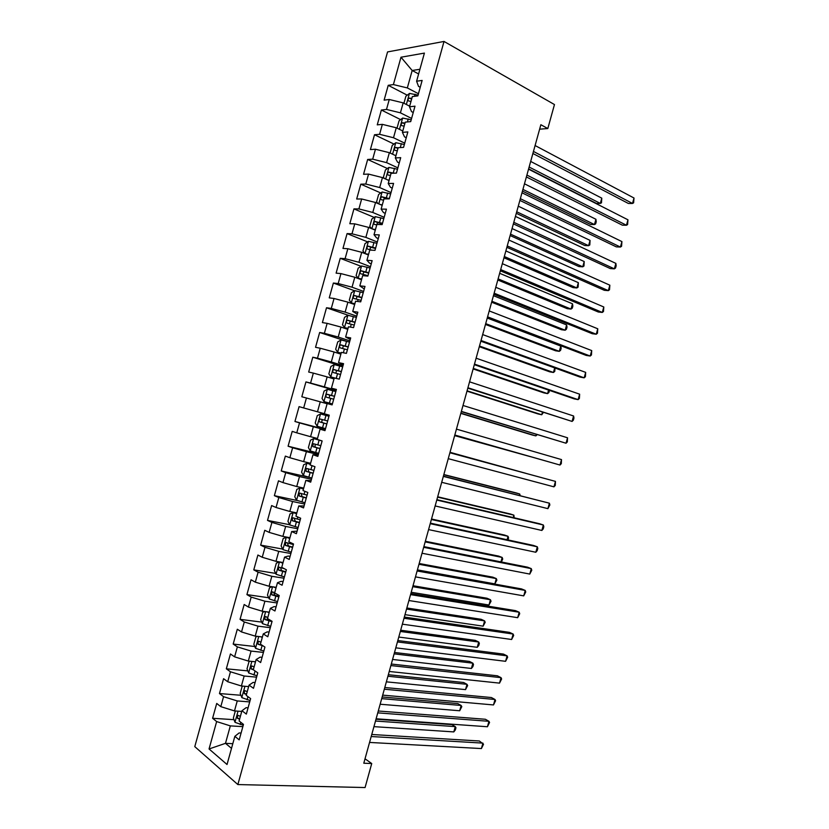<?xml version="1.0" encoding="UTF-8"?>
<svg xmlns="http://www.w3.org/2000/svg" width="829" height="829" viewBox="0 0 829 829"><rect width="100%" height="100%" fill="white"/><g stroke="black" fill="none" stroke-linecap="round" stroke-linejoin="round"><path stroke-width="1.24" d="M387.557 51.926L194.784 746.628L237.861 784.566L444.023 41.45L387.557 51.926M418.614 73.957L412.168 70.496L400.987 57.222L393.402 84.579L388.231 85.325L384.117 100.143L389.257 99.49L386.501 109.438L381.371 110.029L377.257 124.858L382.356 124.36L379.599 134.308L374.511 134.744L370.397 149.572L375.454 149.23L372.698 159.178L367.661 159.458L363.548 174.287L368.553 174.1L365.796 184.048L360.802 184.173L356.688 199.001L361.651 198.981L358.895 208.929L353.942 208.887L349.828 223.716L354.75 223.851L351.993 233.799L347.082 233.602L342.968 248.431L347.848 248.721L345.092 258.679L340.232 258.316L336.108 273.145L340.947 273.601L338.191 283.549L333.372 283.041L329.248 297.87L334.046 298.481L331.289 308.429L326.512 307.756L322.398 322.585L327.144 323.351L324.377 333.31L319.652 332.481L315.538 347.31L320.243 348.232L317.476 358.19L312.792 357.206L308.678 372.034L313.341 373.112L310.574 383.071L305.932 381.92L301.818 396.759L306.429 398.003L303.673 407.951L299.072 406.645L294.948 421.484L299.528 422.883L296.761 432.831L292.212 431.381L288.088 446.209L292.627 447.764L289.86 457.722L285.342 456.105L281.228 470.945L285.715 472.654L282.958 482.602L278.482 480.83L274.368 495.669L278.813 497.535L276.047 507.493L271.622 505.566L267.508 520.405L271.912 522.425L269.145 532.384L264.762 530.291L260.648 545.13L265 547.316L262.244 557.275L257.902 555.026L253.778 569.865L258.099 572.207L255.332 582.165L251.032 579.761L246.918 594.6L251.187 597.098L248.431 607.056L244.172 604.496L240.058 619.336L244.286 621.988L241.519 631.947L237.312 629.232L233.187 644.071L237.374 646.889L234.607 656.848L230.441 653.967L226.327 668.806L230.462 671.78L227.706 681.739L223.581 678.702L219.467 693.552L223.561 696.681L220.794 706.64L216.721 703.448L212.597 718.287L233.996 719.665M400.987 57.222L424.407 53.097L416.604 81.221L418.521 86.382L420.23 87.283M232.804 743.696L225.488 743.333L209.053 748.97L227.032 764.504L234.845 736.339L239.187 739.862L243.477 724.401L239.104 720.971L241.944 710.733L246.337 714.09L250.627 698.619L246.213 695.365L249.052 685.127L253.487 688.308L257.778 672.847L253.311 669.77L256.151 659.521L260.638 662.537L264.928 647.076L260.42 644.164L263.259 633.926L267.788 636.765L272.078 621.304L267.518 618.558L270.358 608.32L274.938 610.994L279.228 595.533L274.627 592.963L277.466 582.725L282.088 585.233L286.378 569.772L281.725 567.357L284.565 557.119L289.238 559.461L293.528 544L288.824 541.762L291.663 531.524L296.388 533.7L300.668 518.239L295.932 516.166L298.772 505.928L303.528 507.928L307.818 492.478L303.031 490.571L305.87 480.333L310.678 482.167L314.968 466.706L310.129 464.976L312.968 454.738L317.828 456.406L322.118 440.945L317.227 439.38L320.067 429.153L324.978 430.645L329.258 415.184L324.336 413.795L327.175 403.557L332.118 404.884L336.408 389.433L331.434 388.2L334.274 377.972L339.268 379.122L343.558 363.672L338.533 362.615L341.372 352.377L346.408 353.372L350.698 337.921L345.631 337.03L348.47 326.792L353.558 327.61L357.848 312.16L352.729 311.445L355.568 301.207L360.708 301.86L364.988 286.409L359.827 285.86L362.667 275.622L367.848 276.109L372.138 260.658L366.926 260.275L369.765 250.037L374.998 250.358L379.278 234.908L374.024 234.69L376.863 224.462L382.138 224.607L386.428 209.157L381.122 209.115L383.962 198.877L389.278 198.856L393.568 183.406L388.221 183.53L391.06 173.302L396.428 173.106L400.708 157.655L395.309 157.956L398.148 147.717L403.568 147.365L407.858 131.915L402.407 132.381L405.246 122.143L410.707 121.614L414.997 106.174L409.505 106.796L412.345 96.568L417.857 95.874L422.137 80.423L416.604 81.221M209.053 748.97L216.649 721.572L212.597 718.287M539.627 129.169L547.814 128.547L540.86 124.723L363.796 763.219L371.734 763.54L365.019 758.804M241.757 711.427L234.483 710.919L237.249 700.94L249.716 701.904M220.794 706.64L234.483 710.919M223.561 696.681L237.249 700.94M234.845 736.339L239.135 732.94L241.073 733.043M248.638 686.609L241.394 685.987L244.161 676.008L256.575 677.169M227.706 681.739L241.394 685.987M230.462 671.78L244.161 676.008M241.944 710.733L246.151 707.665L248.078 707.811M255.529 661.791L248.317 661.055L251.083 651.076L263.446 652.433M234.607 656.848L248.317 661.055M237.374 646.889L251.083 651.076M249.052 685.127L253.166 682.402L255.083 682.568M262.41 636.973L255.228 636.123L257.995 626.144L270.306 627.698M241.519 631.947L255.228 636.123M244.286 621.988L257.995 626.144M256.151 659.521L260.171 657.128L262.078 657.335M269.301 612.154L262.151 611.191L264.917 601.212L277.166 602.963M248.431 607.056L262.151 611.191M251.187 597.098L264.917 601.212M263.259 633.926L267.187 631.864L269.083 632.092M276.15 587.336L269.062 586.258L271.829 576.29L284.026 578.227M255.332 582.165L269.062 586.258M258.099 572.207L271.829 576.29M270.358 608.32L274.192 606.59L276.088 606.859M283.062 562.528L275.984 561.326L278.751 551.358L290.886 553.503M262.244 557.275L275.984 561.326M265 547.316L278.751 551.358M277.466 582.725L281.207 581.326L283.083 581.626M289.953 537.72L282.896 536.404L285.663 526.436L297.746 528.767M269.145 532.384L282.896 536.404M271.912 522.425L285.663 526.436M284.565 557.119L288.212 556.062L290.088 556.394M296.834 512.913L289.818 511.472L292.585 501.504L304.606 504.042M276.047 507.493L289.818 511.472M278.813 497.535L292.585 501.504M291.663 531.524L297.083 531.161M303.715 488.094L296.73 486.55L299.497 476.582L311.466 479.317M282.958 482.602L296.73 486.55M285.715 472.654L299.497 476.582M298.772 505.928L304.088 505.928M310.595 463.287L303.642 461.629L306.409 451.66L318.326 454.593M289.86 457.722L303.642 461.629M292.627 447.764L306.409 451.66M305.87 480.333L311.082 480.696M317.486 438.479L310.564 436.707L313.331 426.738L325.186 429.868M296.761 432.831L310.564 436.707M299.528 422.883L313.331 426.738M312.968 454.738L318.087 455.473M324.367 413.681L317.476 411.785L320.243 401.816L327.113 403.754M303.673 407.951L317.476 411.785M306.429 398.003L320.243 401.816M320.067 429.153L325.082 430.241M336.159 390.314L324.388 386.863L327.154 376.894L333.994 378.946M310.574 383.071L324.388 386.863M313.341 373.112L327.154 376.894M343.019 365.589L331.299 361.952L334.066 351.983L340.885 354.149M317.476 358.19L331.299 361.952M320.243 348.232L334.066 351.983M331.434 388.2L336.284 389.889M349.879 340.874L338.211 337.03L340.978 327.061L347.765 329.351M324.377 333.31L338.211 337.03M327.144 323.351L340.978 327.061M338.533 362.615L343.279 364.656M356.739 316.15L345.133 312.118L347.89 302.15L354.646 304.544M331.289 308.429L345.133 312.118M334.046 298.481L347.89 302.15M345.631 337.03L350.273 339.434M363.599 291.435L352.045 287.197L354.802 277.238L361.527 279.746M338.191 283.549L352.045 287.197M340.947 273.601L354.802 277.238M352.729 311.445L357.278 314.222M370.449 266.72L358.957 262.285L361.713 252.317L368.408 254.949M345.092 258.679L358.957 262.285M347.848 248.721L361.713 252.317M359.827 285.86L364.273 289M377.309 242.006L365.869 237.374L368.625 227.405L375.278 230.151M351.993 233.799L365.869 237.374M354.75 223.851L368.625 227.405M366.926 260.275L369.496 263.094L371.268 263.777M384.169 217.291L372.781 212.462L375.537 202.494L382.159 205.354M358.895 208.929L372.781 212.462M361.651 198.981L375.537 202.494M374.024 234.69L376.501 237.84L378.262 238.565M391.019 192.577L379.692 187.551L382.449 177.593L389.039 180.567M365.796 184.048L379.692 187.551M368.553 174.1L382.449 177.593M381.122 209.115L383.506 212.597L385.257 213.343M397.879 167.872L386.604 162.639L389.361 152.681L395.92 155.769M372.698 159.178L386.604 162.639M375.454 149.23L389.361 152.681M388.221 183.53L390.511 187.354L392.252 188.131M404.739 143.158L393.506 137.738L396.272 127.77L402.801 130.982M379.599 134.308L393.506 137.738M382.356 124.36L396.272 127.77M395.309 157.956L397.516 162.111L399.246 162.919M411.588 118.454L400.417 112.827L403.184 102.869L409.671 106.185M386.501 109.438L400.417 112.827M389.257 99.49L403.184 102.869M402.407 132.381L404.521 136.868L406.241 137.707M418.448 93.739L407.329 87.926L412.168 70.496L419.92 69.273M393.402 84.579L407.329 87.926M409.505 106.796L411.516 111.625L413.236 112.495M237.861 784.566L365.071 787.55L371.734 763.54M547.814 128.547L554.466 104.558L444.023 41.45M242.856 726.639L230.327 725.883L225.488 743.333L231.509 748.359M216.649 721.572L230.327 725.883M388.231 85.325L407.246 95.18M381.371 110.029L400.625 119.625M374.511 134.744L394.003 144.07M367.661 159.458L387.392 168.515M360.802 184.173L380.791 192.97M353.942 208.887L374.211 217.416M347.082 233.602L367.641 241.871M340.232 258.316L361.092 266.316M333.372 283.041L354.563 290.772M326.512 307.756L348.532 315.383M319.652 332.481L346.242 341.206M312.792 357.206L342.771 366.501M305.932 381.92L336.046 390.728M294.948 421.484L325.289 429.495M288.088 446.209L318.564 453.732M281.228 470.945L309.631 477.452M274.368 495.669L297.404 500.561M267.508 520.405L289.684 524.726M260.648 545.13L282.679 549.067M253.778 569.865L275.684 573.409M246.918 594.6L268.71 597.761M240.058 619.336L261.746 622.123M233.187 644.071L254.793 646.506M226.327 668.806L247.85 670.889M219.467 693.552L240.918 695.272M532.881 153.479L628.361 203.457L632.496 203.457L533.451 151.438M634.009 198.017L633.615 202.825L632.496 203.457L634.009 198.017L535.088 145.531M403.941 103.252L405.878 96.247L409.516 93.408L418.065 95.128M528.622 168.857L596.434 203.426L600.32 203.426L601.781 198.152L530.674 161.437M411.837 98.402L409.412 98.081C407.795 99.159 407.578 100.143 408.749 101.034L411.008 101.366M529.13 167.033L600.32 203.426L601.481 202.815L601.781 198.152M526.374 176.94L622.351 225.167L626.455 225.25L526.902 175.064M627.967 219.809L627.584 224.566L626.455 225.25L627.967 219.809L528.539 169.157M519.876 200.4L616.33 246.876L620.413 247.052L520.343 198.691M621.926 241.602L621.563 246.296L620.413 247.052L621.926 241.602L521.99 192.784M402.024 130.599L402.853 130.764M397.029 128.143L399.06 120.816L402.676 118.06L411.205 119.822M522.457 191.084L590.6 224.472L594.455 224.555L595.927 219.27L524.477 183.81M404.977 123.106L402.531 122.754C400.956 123.842 400.739 124.827 401.899 125.718L404.158 126.07M522.923 189.406L594.455 224.555L595.636 223.882L596.227 221.778L595.927 219.27M394.759 155.22L396.003 155.458M390.801 153.355L390.2 152.743L392.252 145.376L395.837 142.702L404.355 144.515M516.291 213.312L584.756 245.519L588.6 245.685L590.061 240.4L518.27 206.183M398.127 147.811L395.651 147.438C394.107 148.515 393.91 149.5 395.05 150.391L397.309 150.774M516.716 211.778L588.6 245.685L589.802 244.959L590.061 240.4M513.369 223.871L610.31 268.586L614.372 268.845L513.793 222.317M615.885 263.394L616.144 265.85L615.532 268.026L614.372 268.845L615.885 263.394L515.431 216.41M506.861 247.332L604.3 290.295L608.331 290.637L507.244 245.944M609.843 285.186L609.512 289.767L608.331 290.637L609.843 285.186L508.882 240.037M387.433 179.841L389.153 180.162M384.501 178.515L383.392 177.302L385.433 169.935L388.905 167.417L397.505 169.22M510.125 235.54L578.922 266.575L582.746 266.814L584.207 261.539L512.063 228.555M393.827 173.199L388.77 172.121C387.257 173.199 387.07 174.183 388.2 175.074L390.449 175.468M510.519 234.151L582.746 266.814L583.958 266.036L584.207 261.539M380.055 204.442L382.293 204.867M378.086 203.592L376.573 201.872L378.615 194.504L382.159 192.007L390.656 193.913M503.959 257.767L573.088 287.622L576.88 287.953L578.352 282.668L505.856 250.928M389.35 198.608L381.889 196.805C380.418 197.872 380.242 198.856 381.361 199.758L383.599 200.172M383.247 200.1L384.687 198.027L387.92 198.867M504.312 256.524L576.88 287.953L578.114 287.103L578.352 282.668M500.353 270.803L598.279 312.005L602.289 312.44L500.685 269.58M603.802 306.989L603.491 311.497L602.289 312.44L603.802 306.989L502.322 263.674M372.604 229.053L375.444 229.571M371.589 228.628L369.755 226.441L371.806 219.074L375.319 216.659L383.796 218.618M497.804 279.995L567.254 308.678L571.026 309.082L572.487 303.797L499.659 273.301M382.501 223.312L375.009 221.488C373.568 222.555 373.402 223.54 374.511 224.441L376.749 224.877M376.439 224.804L377.806 222.659L382.345 223.861M498.105 278.896L571.026 309.082L572.269 308.181L572.86 306.077L572.487 303.797M493.846 294.264L592.258 333.714L596.248 334.232L494.136 293.207M597.761 328.781L597.46 333.237L596.248 334.232L597.761 328.781L495.773 287.3M365.092 253.653L368.584 254.285M367.744 254.69L368.449 254.793M368.387 241.374L364.998 253.581L362.936 251.011L364.988 243.633L368.48 241.322L376.946 243.322M491.638 302.222L561.42 329.724L565.171 330.211L566.632 324.927L493.452 295.684M375.641 248.016L368.128 246.172C366.719 247.239 366.563 248.223 367.661 249.125L372.086 250.182M369.63 249.529L370.936 247.291L375.506 248.493M491.898 301.279L565.171 330.211L566.425 329.258L567.015 327.144L566.632 324.927M487.338 317.735L586.238 355.434L590.207 356.035L487.587 316.844M591.719 350.584L591.44 354.978L590.207 356.035L591.719 350.584L489.224 310.937M370.097 268.026L361.631 265.974L358.169 268.202L356.128 275.58L358.211 278.306L361.734 278.99M358.211 278.306L361.61 279.414M485.473 324.46L555.575 350.781L559.306 351.351L560.777 346.066L487.245 318.056M368.791 272.72L361.257 270.855C359.879 271.922 359.734 272.907 360.812 273.808L367.962 275.684M362.833 274.244L364.066 271.922L368.677 273.124M485.69 323.652L559.306 351.351L560.58 350.335L561.171 348.221L560.777 346.066M480.83 341.206L580.217 377.143L584.165 377.827L481.027 340.481M585.678 372.376L585.409 376.708L584.165 377.827L585.678 372.376L482.665 334.574M363.237 292.73L354.791 290.627L351.351 292.772L349.31 300.15L351.372 302.958L354.874 303.694M351.372 302.958L354.781 304.046M479.307 346.688L549.741 371.838L553.451 372.48L554.715 367.921M361.931 297.424L354.377 295.538C353.03 296.606 352.895 297.59 353.962 298.492L361.112 300.388M356.055 298.968L357.185 296.564L361.838 297.756M479.483 346.035L553.451 372.48L554.746 371.413L555.078 368.055M474.312 364.677L574.196 398.863L578.124 399.63L474.478 364.118M579.637 394.179L579.388 398.448L578.124 399.63L579.637 394.179L476.115 358.201M356.387 317.434L347.952 315.289L344.532 317.341L342.491 324.719L344.532 327.621L348.025 328.408M344.532 327.621L347.952 328.667M473.141 368.926L543.907 392.894L547.596 393.62L548.57 390.086M355.081 322.129L347.496 320.232C346.18 321.289 346.056 322.274 347.113 323.186L354.263 325.092M349.289 323.704L350.315 321.196L355.009 322.388M473.276 368.418L547.596 393.62L548.902 392.49L549.482 390.397M467.805 388.148L572.083 421.433L467.919 387.754M573.585 415.982L573.958 418.013L573.357 420.189L572.083 421.433L573.585 415.982L469.556 381.837M349.527 342.139L341.113 339.952L337.714 341.921L335.672 349.289L337.693 352.273L341.165 353.113M337.693 352.273L341.113 353.299M466.976 391.153L538.062 413.951L541.731 414.759L542.425 412.251M348.221 346.833L340.626 344.916C339.341 345.973 339.216 346.957 340.263 347.869L347.403 349.797M342.543 348.439L343.444 345.838L348.17 347.019M467.069 390.801L541.731 414.759L543.337 412.552M461.297 411.619L566.031 443.235L461.359 411.391M567.544 437.785L567.337 441.93L566.031 443.235L567.544 437.785L463.007 405.474M342.678 366.843L334.263 364.605L330.895 366.491L328.854 373.858L330.844 376.936L337.579 378.739M330.844 376.936L335.403 378.231M460.81 413.391L532.228 435.007L535.876 435.888L536.28 434.427M341.372 371.547L333.745 369.61C332.491 370.656 332.377 371.641 333.413 372.563L340.553 374.511M335.838 373.195L336.584 370.48L341.341 371.661M460.872 413.174L535.876 435.888L537.161 434.697M454.789 435.101L559.989 465.038L454.81 435.028M561.502 459.587L561.306 463.67L559.989 465.038L561.502 459.587L456.447 429.121M324.004 401.599L332.388 403.93L324.004 401.599L322.035 398.438L324.077 391.07L327.341 389.319L323.952 401.526M327.341 389.319L335.818 391.557M454.644 435.629L530.135 456.592M334.512 396.252L326.875 394.293C325.642 395.34 325.538 396.324 326.564 397.246L333.693 399.215M329.227 397.972L329.714 395.122L334.501 396.293M454.665 435.567L530.394 456.665M449.888 452.758L555.461 481.39L553.948 486.841L448.251 458.665M449.909 452.707L555.461 481.39L555.275 485.421L553.948 486.841M320.585 413.93L328.958 416.272L320.585 413.93L317.258 415.64L315.217 423.018L317.165 426.261L325.538 428.624M525.524 473.214L450.023 452.302M327.662 420.966L319.994 418.987C318.802 420.034 318.699 421.018 319.714 421.94L326.833 423.93M326.844 423.888L322.73 422.749C321.414 421.785 321.455 420.79 322.844 419.764M525.721 473.276L450.002 452.354M443.339 476.395L549.409 503.193L547.907 508.643L441.702 482.312M443.401 476.178L549.409 503.193L549.855 504.985L547.907 508.643M320.792 440.52L313.735 438.603L310.44 440.22L308.398 447.587L310.315 450.935L318.678 453.339M313.735 438.603L322.108 440.976M519.379 495.39L519.752 494.022L516.177 492.913L443.847 474.54M320.802 445.67L313.124 443.681L312.865 446.634L319.984 448.644M320.015 448.53L315.89 447.391C314.585 446.437 314.616 445.432 315.973 444.406L313.124 443.681M520.208 495.597L519.752 494.022L443.795 474.737M436.779 500.042L543.368 525.006L541.855 530.456L435.142 505.949M436.883 499.659L539.586 523.741L543.368 525.006L543.824 526.736L543.223 528.912L541.855 530.456M310.357 464.157L306.896 463.266L303.621 464.8L301.58 472.167L303.476 475.597L311.818 478.053M306.896 463.266L310.305 464.333M513.234 517.555L513.897 515.161L510.332 513.98L437.681 496.778M313.942 470.385L306.253 468.375L306.005 471.328L313.124 473.359M313.175 473.172L309.051 472.043L308.253 469.898M514.167 517.783L513.897 515.161L437.588 497.12M430.22 523.679L537.327 546.808L535.814 552.259L428.583 529.596M430.375 523.14L533.565 545.461L537.327 546.808L537.793 548.477L537.192 550.653L535.814 552.259M303.528 488.789L300.057 487.929L296.803 489.379L294.761 496.747L296.627 500.26L304.968 502.768M300.057 487.929L303.455 489.048M507.089 539.731L508.032 536.311L504.498 535.037L431.515 519.016M307.093 495.1L299.383 493.068L299.155 496.022L306.264 498.074M306.336 497.814L302.222 496.685L301.383 494.623M508.022 539.938L508.571 537.948L508.032 536.311L431.381 519.503M423.671 547.327L531.275 568.621L529.772 574.072L422.023 553.244M423.868 546.612L527.545 567.181L531.275 568.621L531.772 570.228L529.772 574.072M296.689 513.431L293.207 512.602L289.984 513.959L287.943 521.327L289.787 524.933L298.108 527.482M293.207 512.602L296.595 513.762M500.934 561.907L502.177 557.451L498.654 556.104L425.35 541.254M300.233 519.814L292.502 517.762L292.305 520.726L299.414 522.788M299.497 522.457L295.383 521.337L294.513 519.337M501.379 561.989L502.726 559.036L502.177 557.451L425.173 541.897M417.111 570.974L525.234 590.424L523.721 595.875L415.474 576.88M417.35 570.093L521.524 588.911L525.234 590.424L525.741 591.979L523.721 595.875M289.849 538.073L286.368 537.265L283.166 538.539L281.114 545.917L282.938 549.606L291.248 552.197M286.368 537.265L289.736 538.487M417.412 569.886L494.84 583.875L496.312 578.59L492.82 577.16L419.184 563.502M293.373 544.539L285.632 542.456L285.456 545.42L292.554 547.503M292.668 547.099L288.544 545.979L287.663 544.052M494.84 583.875L496.882 580.124L496.312 578.59L418.966 564.29M410.552 594.621L519.192 612.237L517.679 617.688L408.915 600.528M410.842 593.574L515.493 610.631L519.192 612.237L519.71 613.719L517.679 617.688M283.021 562.704L279.518 561.938L276.347 563.119L274.295 570.497L276.098 574.269L284.388 576.922M279.518 561.938L282.876 563.212M411.205 592.269L488.986 605.025L490.447 599.74L486.975 598.227L413.018 585.74M284.202 568.642L278.762 567.16L278.596 570.124L285.694 572.217M285.829 571.751L281.705 570.632L280.803 568.756M488.986 605.025L491.037 601.212L490.447 599.74L412.759 586.673M403.992 618.268L513.141 634.05L511.628 639.501L402.355 624.175M404.324 617.056L509.472 632.361L513.141 634.05L513.679 635.47L511.628 639.501M272.275 586.745L269.529 587.709L267.477 595.077L269.249 598.942L277.528 601.636M273.259 586.901L276.016 587.927M404.998 614.662L483.12 626.164L484.592 620.88L481.141 619.294L406.842 607.989M274.71 592.631L271.891 591.854L271.746 594.818L278.834 596.942M278.99 596.393L274.865 595.284L273.953 593.46M483.12 626.164L485.193 622.299L484.592 620.88L406.542 609.066M397.433 641.915L507.099 655.863L505.586 661.314L395.796 647.832M397.816 640.548L503.452 654.081L507.099 655.863L507.659 657.221L505.586 661.314M264.948 611.564L262.7 612.289L260.658 619.667L262.41 623.615L270.679 626.361M266.959 611.843L269.156 612.652M398.78 637.055L477.255 647.314L478.727 642.029L475.297 640.361L400.676 630.227M267.85 617.356L265.021 616.548L264.897 619.522L271.974 621.657M271.259 620.807L268.026 619.937L267.104 618.165M477.255 647.314L478.758 645.501L479.338 643.387L478.727 642.029L400.334 631.46M390.873 665.563L501.048 677.666L499.535 683.127L389.236 671.48M391.309 664.029L497.431 675.811L501.048 677.666L501.628 678.972L499.535 683.127M257.518 636.392L255.881 636.879L253.829 644.257L255.56 648.299L263.819 651.076M260.607 636.755L262.296 637.377M392.573 659.449L471.4 668.464L472.862 663.179L469.463 661.428L394.511 652.475M261 642.081L258.161 641.252L258.037 644.226L263.011 645.843M471.4 668.464L472.913 666.589L473.494 664.475L472.862 663.179L394.127 653.853M384.324 689.22L495.006 699.489L493.493 704.94L382.677 695.127M384.791 687.51L491.41 697.541L495.006 699.489L495.597 700.733L493.493 704.94M249.964 661.221L249.063 661.469L247.011 668.837L248.71 672.972L256.959 675.801M254.202 661.656L255.436 662.102M386.366 681.842L465.535 689.614L466.996 684.319L463.618 682.495L388.335 674.723M254.13 666.806L251.291 665.956L251.187 668.93L253.332 669.78M465.535 689.614L467.649 685.573L466.996 684.319L387.92 676.246M377.765 712.867L488.955 721.303L487.442 726.753L376.117 718.784M378.273 711.002L485.379 719.261L488.955 721.303L489.566 722.484L487.442 726.753M242.234 686.06L240.192 693.427L241.871 697.645L250.099 700.526M247.736 686.536L248.576 686.837M380.148 704.236L459.67 710.764L461.131 705.469L457.774 703.562L382.169 696.971M247.27 691.531L244.42 690.65L244.327 693.635L246.451 694.495M459.67 710.764L461.805 706.66L461.131 705.469L381.703 698.64M371.205 736.525L482.913 743.116L481.4 748.566L369.558 742.432M371.765 734.494L479.359 740.991L483.535 744.235L481.4 748.566M235.322 710.981L233.363 718.018L235.021 722.328L243.239 725.251M373.941 726.639L453.805 731.914L455.276 726.618L451.94 724.629L376.003 719.22M240.41 716.256L237.55 715.354L237.477 718.339L239.591 719.23M453.805 731.914L455.37 729.862L455.95 727.758L455.276 726.618L375.496 721.033M409.422 93.48L406.365 104.495M415.091 94.216L414.51 96.299M411.63 99.148L409.567 98.081M402.583 118.122L399.474 129.345M408.241 118.92L407.402 121.936M404.79 123.78L402.718 122.754M395.744 142.775L392.573 154.194M401.381 143.624L400.283 147.583M397.961 148.432L395.868 147.438M388.905 167.417L385.682 179.043M394.531 168.328L393.226 173.023M391.578 173.282L389.029 172.111M382.065 192.069L378.78 203.903M387.671 193.033L386.376 197.727M385.07 198.058L382.179 196.794M375.226 216.721L371.889 228.752M380.822 217.737L379.516 222.431M378.231 222.69L375.33 221.478M373.962 242.451L372.667 247.146M371.402 247.322L368.48 246.161M361.548 266.026L358.159 278.233M364.988 274.813L364.708 275.819M367.112 267.156L365.807 271.85M364.563 271.964L361.631 270.845M354.708 290.689L351.32 302.886M358.128 299.528L357.589 301.466M360.252 291.87L358.947 296.564M357.734 296.595L354.781 295.528M347.869 315.341L344.481 327.548M351.268 324.243L350.47 327.113M353.392 316.585L352.097 321.279M350.895 321.237L347.931 320.222M341.02 339.994L337.641 352.201M344.418 348.957L343.361 352.771M346.543 341.289L345.237 345.994M344.056 345.869L341.082 344.905M334.18 364.656L330.792 376.863M337.558 373.672L336.253 378.366M339.683 366.003L338.377 370.698M337.227 370.511L334.232 369.599M330.698 398.386L329.403 403.081M332.823 390.718L331.527 395.423M330.388 395.153L327.382 394.283M320.502 413.972L317.113 426.189M323.838 423.101L322.543 427.795M325.973 415.443L324.667 420.137M322.73 422.749L319.714 421.94M313.652 438.634L310.274 450.852M316.989 447.815L315.683 452.52M319.113 440.158L317.808 444.852M315.89 447.391L312.865 446.634M306.813 463.297L303.424 475.514M310.129 472.54L308.823 477.235M312.036 465.66L310.948 469.577M309.051 472.043L306.005 471.328M299.974 487.97L296.585 500.177M303.269 497.265L301.963 501.959M304.917 491.317L304.088 494.291M302.222 496.685L299.155 496.022M293.124 512.633L289.736 524.84M296.409 521.98L295.103 526.684M297.798 516.985L297.238 519.016M295.383 521.337L292.305 520.726M286.285 537.296L282.896 549.513M289.549 546.705L288.243 551.399M290.678 542.643L290.378 543.741M288.544 545.979L285.456 545.42M279.435 561.969L276.047 574.176M282.689 571.43L281.383 576.124M281.705 570.632L278.596 570.124M272.554 586.787L269.207 598.849M275.829 596.155L274.523 600.849M274.865 595.284L271.746 594.818M265.653 611.667L262.358 623.522M268.969 620.88L267.663 625.584M268.026 619.937L264.897 619.522M258.752 636.537L255.519 648.195M262.109 645.615L260.803 650.309M261.042 644.568L258.037 644.226M251.85 661.418L248.669 672.868M255.073 670.982L253.943 675.034M253.487 669.158L251.187 668.93M244.949 686.288L241.819 697.541M247.954 696.65L247.083 699.769M246.638 693.821L244.327 693.635M238.047 711.168L234.98 722.214M240.824 722.328L240.223 724.505M239.799 718.494L237.477 718.339M411.609 99.221L409.412 98.081M404.77 123.873L402.531 122.754M397.93 148.526L395.651 147.438M391.329 173.292L388.77 172.121M384.687 198.027L381.889 196.805M377.806 222.659L375.009 221.488M370.936 247.291L368.128 246.172M364.066 271.922L361.257 270.855M357.185 296.554L354.377 295.538M350.315 321.196L347.496 320.232M343.444 345.838L340.626 344.916M336.584 370.47L333.745 369.61M329.714 395.112L326.875 394.293M322.844 419.754L319.994 418.987M308.916 468.996L306.253 468.375M301.279 493.483L299.383 493.068M294.036 518.073L292.502 517.762M286.948 542.705L285.632 542.456M279.933 567.347L278.762 567.16M272.959 592.01L271.891 591.854M266.016 616.683L265.021 616.548M259.083 641.356L258.161 641.252M252.171 666.039L251.291 665.956M245.26 690.723L244.42 690.65M238.358 715.406L237.55 715.354"/></g></svg>
